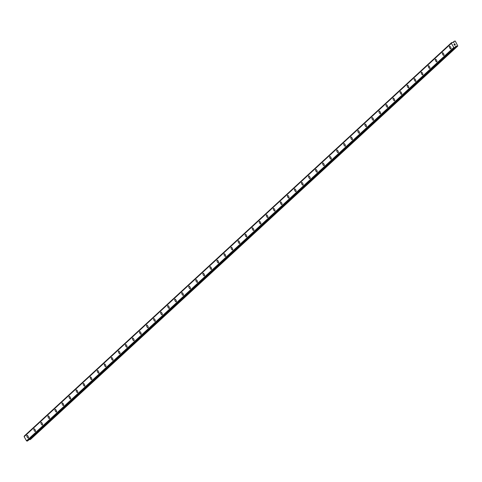 <?xml version="1.0" encoding="UTF-8"?>
<svg xmlns="http://www.w3.org/2000/svg" width="482" height="482" viewBox="0 0 482 482"><rect width="100%" height="100%" fill="white"/><g stroke="black" fill="none" stroke-linecap="round" stroke-linejoin="round"><path stroke-width="0.72" d="M450.881 48.899A1.482 0.578 62.6 0 1 449.724 47.923A1.482 0.578 62.6 0 1 449.471 46.308A1.482 0.578 62.6 0 1 449.519 46.272A1.482 0.578 62.6 0 1 450.676 47.254A1.482 0.578 62.6 0 1 450.929 48.869A1.482 0.578 62.6 0 1 450.881 48.905A1.482 0.578 62.6 0 1 449.718 47.923A1.482 0.578 62.6 0 1 449.465 46.308A1.482 0.578 62.6 0 1 449.513 46.272M443.838 55.388A1.482 0.578 62.6 0 1 442.681 54.406A1.482 0.578 62.6 0 1 442.428 52.791A1.482 0.578 62.6 0 1 442.476 52.755A1.482 0.578 62.6 0 1 443.633 53.737A1.482 0.578 62.6 0 1 443.886 55.352A1.482 0.578 62.6 0 1 443.838 55.388A1.482 0.578 62.6 0 1 442.675 54.412A1.482 0.578 62.6 0 1 442.422 52.797A1.482 0.578 62.6 0 1 442.476 52.761M436.794 61.871A1.482 0.578 62.6 0 1 435.638 60.895A1.482 0.578 62.6 0 1 435.385 59.28A1.482 0.578 62.6 0 1 435.433 59.244A1.482 0.578 62.6 0 1 436.59 60.22A1.482 0.578 62.6 0 1 436.843 61.835A1.482 0.578 62.6 0 1 436.794 61.871A1.482 0.578 62.6 0 1 435.632 60.895A1.482 0.578 62.6 0 1 435.379 59.28A1.482 0.578 62.6 0 1 435.433 59.244M429.751 68.354A1.482 0.578 62.6 0 1 428.594 67.378A1.482 0.578 62.6 0 1 428.341 65.763A1.482 0.578 62.6 0 1 428.39 65.727A1.482 0.578 62.6 0 1 429.546 66.703A1.482 0.578 62.6 0 1 429.799 68.317A1.482 0.578 62.6 0 1 429.751 68.354A1.482 0.578 62.6 0 1 428.588 67.378A1.482 0.578 62.6 0 1 428.335 65.763A1.482 0.578 62.6 0 1 428.39 65.727M422.708 74.837A1.482 0.578 62.6 0 1 421.551 73.86A1.482 0.578 62.6 0 1 421.298 72.246A1.482 0.578 62.6 0 1 421.346 72.21A1.482 0.578 62.6 0 1 422.503 73.192A1.482 0.578 62.6 0 1 422.756 74.806A1.482 0.578 62.6 0 1 422.708 74.837A1.482 0.578 62.6 0 1 421.545 73.86A1.482 0.578 62.6 0 1 421.292 72.246A1.482 0.578 62.6 0 1 421.346 72.21M415.671 81.319A1.482 0.578 62.6 0 1 414.508 80.343A1.482 0.578 62.6 0 1 414.255 78.729A1.482 0.578 62.6 0 1 414.303 78.693A1.482 0.578 62.6 0 1 415.46 79.675A1.482 0.578 62.6 0 1 415.713 81.289A1.482 0.578 62.6 0 1 415.665 81.325A1.482 0.578 62.6 0 1 414.508 80.349A1.482 0.578 62.6 0 1 414.249 78.735A1.482 0.578 62.6 0 1 414.303 78.699M408.628 87.808A1.482 0.578 62.6 0 1 407.465 86.826A1.482 0.578 62.6 0 1 407.212 85.212A1.482 0.578 62.6 0 1 407.266 85.181A1.482 0.578 62.6 0 1 408.417 86.157A1.482 0.578 62.6 0 1 408.676 87.772A1.482 0.578 62.6 0 1 408.622 87.808A1.482 0.578 62.6 0 1 407.465 86.832A1.482 0.578 62.6 0 1 407.212 85.218A1.482 0.578 62.6 0 1 407.26 85.181M401.584 94.291A1.482 0.578 62.6 0 1 400.422 93.315A1.482 0.578 62.6 0 1 400.168 91.701A1.482 0.578 62.6 0 1 400.223 91.664A1.482 0.578 62.6 0 1 401.379 92.64A1.482 0.578 62.6 0 1 401.633 94.255A1.482 0.578 62.6 0 1 401.578 94.291A1.482 0.578 62.6 0 1 400.422 93.315A1.482 0.578 62.6 0 1 400.168 91.701A1.482 0.578 62.6 0 1 400.217 91.664M394.535 100.774A1.482 0.578 62.6 0 1 393.378 99.798A1.482 0.578 62.6 0 1 393.125 98.183A1.482 0.578 62.6 0 1 393.173 98.147A1.482 0.578 62.6 0 1 394.336 99.123A1.482 0.578 62.6 0 1 394.589 100.738A1.482 0.578 62.6 0 1 394.535 100.774A1.482 0.578 62.6 0 1 393.378 99.798A1.482 0.578 62.6 0 1 393.125 98.183A1.482 0.578 62.6 0 1 393.179 98.147M387.498 107.257A1.482 0.578 62.6 0 1 386.335 106.281A1.482 0.578 62.6 0 1 386.082 104.666A1.482 0.578 62.6 0 1 386.136 104.63A1.482 0.578 62.6 0 1 387.293 105.612A1.482 0.578 62.6 0 1 387.546 107.227A1.482 0.578 62.6 0 1 387.492 107.263A1.482 0.578 62.6 0 1 386.335 106.281A1.482 0.578 62.6 0 1 386.082 104.666A1.482 0.578 62.6 0 1 386.13 104.636M380.449 113.746A1.482 0.578 62.6 0 1 379.292 112.77A1.482 0.578 62.6 0 1 379.039 111.155A1.482 0.578 62.6 0 1 379.087 111.119A1.482 0.578 62.6 0 1 380.25 112.095A1.482 0.578 62.6 0 1 380.503 113.71A1.482 0.578 62.6 0 1 380.449 113.746A1.482 0.578 62.6 0 1 379.298 112.764A1.482 0.578 62.6 0 1 379.039 111.149A1.482 0.578 62.6 0 1 379.093 111.113M373.411 120.229A1.482 0.578 62.6 0 1 372.255 119.253A1.482 0.578 62.6 0 1 372.002 117.638A1.482 0.578 62.6 0 1 372.05 117.602A1.482 0.578 62.6 0 1 373.207 118.578A1.482 0.578 62.6 0 1 373.46 120.193A1.482 0.578 62.6 0 1 373.411 120.229A1.482 0.578 62.6 0 1 372.249 119.253A1.482 0.578 62.6 0 1 371.996 117.638A1.482 0.578 62.6 0 1 372.044 117.602M366.368 126.712A1.482 0.578 62.6 0 1 365.211 125.736A1.482 0.578 62.6 0 1 364.958 124.121A1.482 0.578 62.6 0 1 365.007 124.085A1.482 0.578 62.6 0 1 366.163 125.061A1.482 0.578 62.6 0 1 366.416 126.676A1.482 0.578 62.6 0 1 366.368 126.712A1.482 0.578 62.6 0 1 365.205 125.736A1.482 0.578 62.6 0 1 364.952 124.121A1.482 0.578 62.6 0 1 365.007 124.085M359.325 133.195A1.482 0.578 62.6 0 1 358.168 132.219A1.482 0.578 62.6 0 1 357.915 130.604A1.482 0.578 62.6 0 1 357.963 130.568A1.482 0.578 62.6 0 1 359.12 131.55A1.482 0.578 62.6 0 1 359.373 133.165A1.482 0.578 62.6 0 1 359.325 133.201A1.482 0.578 62.6 0 1 358.162 132.219A1.482 0.578 62.6 0 1 357.909 130.604A1.482 0.578 62.6 0 1 357.963 130.568M352.282 139.684A1.482 0.578 62.6 0 1 351.119 138.708A1.482 0.578 62.6 0 1 350.866 137.093A1.482 0.578 62.6 0 1 350.92 137.057A1.482 0.578 62.6 0 1 352.077 138.033A1.482 0.578 62.6 0 1 352.33 139.647A1.482 0.578 62.6 0 1 352.282 139.684A1.482 0.578 62.6 0 1 351.125 138.702A1.482 0.578 62.6 0 1 350.872 137.087A1.482 0.578 62.6 0 1 350.92 137.051M345.239 146.167A1.482 0.578 62.6 0 1 344.082 145.19A1.482 0.578 62.6 0 1 343.829 143.576A1.482 0.578 62.6 0 1 343.877 143.54A1.482 0.578 62.6 0 1 345.034 144.516A1.482 0.578 62.6 0 1 345.287 146.13A1.482 0.578 62.6 0 1 345.239 146.167A1.482 0.578 62.6 0 1 344.076 145.19A1.482 0.578 62.6 0 1 343.823 143.576A1.482 0.578 62.6 0 1 343.877 143.54M338.201 152.649A1.482 0.578 62.6 0 1 337.038 151.673A1.482 0.578 62.6 0 1 336.785 150.059A1.482 0.578 62.6 0 1 336.834 150.023A1.482 0.578 62.6 0 1 337.99 150.999A1.482 0.578 62.6 0 1 338.243 152.613A1.482 0.578 62.6 0 1 338.195 152.649A1.482 0.578 62.6 0 1 337.038 151.673A1.482 0.578 62.6 0 1 336.785 150.059A1.482 0.578 62.6 0 1 336.834 150.023M331.152 159.132A1.482 0.578 62.6 0 1 329.995 158.156A1.482 0.578 62.6 0 1 329.742 156.542A1.482 0.578 62.6 0 1 329.79 156.505A1.482 0.578 62.6 0 1 330.947 157.487A1.482 0.578 62.6 0 1 331.206 159.102A1.482 0.578 62.6 0 1 331.152 159.132A1.482 0.578 62.6 0 1 329.995 158.156A1.482 0.578 62.6 0 1 329.742 156.542A1.482 0.578 62.6 0 1 329.796 156.505M324.109 165.621A1.482 0.578 62.6 0 1 322.952 164.645A1.482 0.578 62.6 0 1 322.699 163.03A1.482 0.578 62.6 0 1 322.747 162.994A1.482 0.578 62.6 0 1 323.91 163.97A1.482 0.578 62.6 0 1 324.163 165.585A1.482 0.578 62.6 0 1 324.109 165.621A1.482 0.578 62.6 0 1 322.952 164.639A1.482 0.578 62.6 0 1 322.699 163.024A1.482 0.578 62.6 0 1 322.753 162.988M317.072 172.104A1.482 0.578 62.6 0 1 315.909 171.128A1.482 0.578 62.6 0 1 315.656 169.513A1.482 0.578 62.6 0 1 315.71 169.477A1.482 0.578 62.6 0 1 316.867 170.453A1.482 0.578 62.6 0 1 317.12 172.068A1.482 0.578 62.6 0 1 317.066 172.104A1.482 0.578 62.6 0 1 315.909 171.128A1.482 0.578 62.6 0 1 315.656 169.513A1.482 0.578 62.6 0 1 315.704 169.477M310.028 178.587A1.482 0.578 62.6 0 1 308.866 177.611A1.482 0.578 62.6 0 1 308.613 175.996A1.482 0.578 62.6 0 1 308.667 175.96A1.482 0.578 62.6 0 1 309.824 176.936A1.482 0.578 62.6 0 1 310.077 178.551A1.482 0.578 62.6 0 1 310.022 178.587A1.482 0.578 62.6 0 1 308.866 177.611A1.482 0.578 62.6 0 1 308.613 175.996A1.482 0.578 62.6 0 1 308.661 175.96M302.985 185.07A1.482 0.578 62.6 0 1 301.828 184.094A1.482 0.578 62.6 0 1 301.575 182.479A1.482 0.578 62.6 0 1 301.624 182.443A1.482 0.578 62.6 0 1 302.78 183.419A1.482 0.578 62.6 0 1 303.033 185.034A1.482 0.578 62.6 0 1 302.979 185.07A1.482 0.578 62.6 0 1 301.822 184.094A1.482 0.578 62.6 0 1 301.569 182.479A1.482 0.578 62.6 0 1 301.618 182.443M295.942 191.559A1.482 0.578 62.6 0 1 294.779 190.577A1.482 0.578 62.6 0 1 294.526 188.962A1.482 0.578 62.6 0 1 294.58 188.932A1.482 0.578 62.6 0 1 295.737 189.908A1.482 0.578 62.6 0 1 295.99 191.523A1.482 0.578 62.6 0 1 295.942 191.559A1.482 0.578 62.6 0 1 294.785 190.577A1.482 0.578 62.6 0 1 294.532 188.962A1.482 0.578 62.6 0 1 294.58 188.926M288.899 198.042A1.482 0.578 62.6 0 1 287.742 197.06A1.482 0.578 62.6 0 1 287.489 195.445A1.482 0.578 62.6 0 1 287.537 195.409A1.482 0.578 62.6 0 1 288.694 196.391A1.482 0.578 62.6 0 1 288.947 198.006A1.482 0.578 62.6 0 1 288.899 198.042A1.482 0.578 62.6 0 1 287.736 197.066A1.482 0.578 62.6 0 1 287.483 195.451A1.482 0.578 62.6 0 1 287.537 195.415M281.856 204.525A1.482 0.578 62.6 0 1 280.699 203.549A1.482 0.578 62.6 0 1 280.446 201.934A1.482 0.578 62.6 0 1 280.494 201.898A1.482 0.578 62.6 0 1 281.651 202.874A1.482 0.578 62.6 0 1 281.904 204.488A1.482 0.578 62.6 0 1 281.856 204.525A1.482 0.578 62.6 0 1 280.693 203.549A1.482 0.578 62.6 0 1 280.44 201.934A1.482 0.578 62.6 0 1 280.494 201.898M274.812 211.008A1.482 0.578 62.6 0 1 273.656 210.032A1.482 0.578 62.6 0 1 273.402 208.417A1.482 0.578 62.6 0 1 273.451 208.381A1.482 0.578 62.6 0 1 274.607 209.357A1.482 0.578 62.6 0 1 274.861 210.971A1.482 0.578 62.6 0 1 274.812 211.008A1.482 0.578 62.6 0 1 273.649 210.032A1.482 0.578 62.6 0 1 273.396 208.417A1.482 0.578 62.6 0 1 273.451 208.381M267.769 217.49A1.482 0.578 62.6 0 1 266.612 216.514A1.482 0.578 62.6 0 1 266.359 214.9A1.482 0.578 62.6 0 1 266.407 214.864A1.482 0.578 62.6 0 1 267.564 215.846A1.482 0.578 62.6 0 1 267.817 217.46A1.482 0.578 62.6 0 1 267.769 217.496A1.482 0.578 62.6 0 1 266.606 216.514A1.482 0.578 62.6 0 1 266.353 214.9A1.482 0.578 62.6 0 1 266.407 214.864M260.732 223.979A1.482 0.578 62.6 0 1 259.569 222.997A1.482 0.578 62.6 0 1 259.316 221.383A1.482 0.578 62.6 0 1 259.37 221.346A1.482 0.578 62.6 0 1 260.521 222.329A1.482 0.578 62.6 0 1 260.774 223.943A1.482 0.578 62.6 0 1 260.726 223.979A1.482 0.578 62.6 0 1 259.569 223.003A1.482 0.578 62.6 0 1 259.316 221.389A1.482 0.578 62.6 0 1 259.364 221.352M253.689 230.462A1.482 0.578 62.6 0 1 252.526 229.486A1.482 0.578 62.6 0 1 252.273 227.872A1.482 0.578 62.6 0 1 252.327 227.835A1.482 0.578 62.6 0 1 253.484 228.811A1.482 0.578 62.6 0 1 253.737 230.426A1.482 0.578 62.6 0 1 253.683 230.462A1.482 0.578 62.6 0 1 252.526 229.486A1.482 0.578 62.6 0 1 252.273 227.872A1.482 0.578 62.6 0 1 252.321 227.835M246.645 236.945A1.482 0.578 62.6 0 1 245.483 235.969A1.482 0.578 62.6 0 1 245.23 234.354A1.482 0.578 62.6 0 1 245.284 234.318A1.482 0.578 62.6 0 1 246.441 235.294A1.482 0.578 62.6 0 1 246.694 236.909A1.482 0.578 62.6 0 1 246.639 236.945A1.482 0.578 62.6 0 1 245.483 235.969A1.482 0.578 62.6 0 1 245.23 234.354A1.482 0.578 62.6 0 1 245.278 234.318M239.602 243.428A1.482 0.578 62.6 0 1 238.439 242.452A1.482 0.578 62.6 0 1 238.186 240.837A1.482 0.578 62.6 0 1 238.241 240.801A1.482 0.578 62.6 0 1 239.397 241.783A1.482 0.578 62.6 0 1 239.65 243.398A1.482 0.578 62.6 0 1 239.596 243.434A1.482 0.578 62.6 0 1 238.439 242.452A1.482 0.578 62.6 0 1 238.186 240.837A1.482 0.578 62.6 0 1 238.235 240.801M232.553 249.917A1.482 0.578 62.6 0 1 231.396 248.941A1.482 0.578 62.6 0 1 231.143 247.326A1.482 0.578 62.6 0 1 231.191 247.29A1.482 0.578 62.6 0 1 232.354 248.266A1.482 0.578 62.6 0 1 232.607 249.881A1.482 0.578 62.6 0 1 232.553 249.917A1.482 0.578 62.6 0 1 231.396 248.935A1.482 0.578 62.6 0 1 231.143 247.32A1.482 0.578 62.6 0 1 231.197 247.284M225.516 256.4A1.482 0.578 62.6 0 1 224.359 255.424A1.482 0.578 62.6 0 1 224.106 253.809A1.482 0.578 62.6 0 1 224.154 253.773A1.482 0.578 62.6 0 1 225.311 254.749A1.482 0.578 62.6 0 1 225.564 256.364A1.482 0.578 62.6 0 1 225.51 256.4A1.482 0.578 62.6 0 1 224.353 255.424A1.482 0.578 62.6 0 1 224.1 253.809A1.482 0.578 62.6 0 1 224.148 253.773M218.473 262.883A1.482 0.578 62.6 0 1 217.316 261.907A1.482 0.578 62.6 0 1 217.063 260.292A1.482 0.578 62.6 0 1 217.111 260.256A1.482 0.578 62.6 0 1 218.268 261.232A1.482 0.578 62.6 0 1 218.521 262.847A1.482 0.578 62.6 0 1 218.473 262.883A1.482 0.578 62.6 0 1 217.31 261.907A1.482 0.578 62.6 0 1 217.057 260.292A1.482 0.578 62.6 0 1 217.111 260.256M211.429 269.366A1.482 0.578 62.6 0 1 210.273 268.39A1.482 0.578 62.6 0 1 210.019 266.775A1.482 0.578 62.6 0 1 210.068 266.739A1.482 0.578 62.6 0 1 211.224 267.715A1.482 0.578 62.6 0 1 211.478 269.33A1.482 0.578 62.6 0 1 211.429 269.366A1.482 0.578 62.6 0 1 210.266 268.39A1.482 0.578 62.6 0 1 210.013 266.775A1.482 0.578 62.6 0 1 210.068 266.739M204.386 275.849A1.482 0.578 62.6 0 1 203.229 274.873A1.482 0.578 62.6 0 1 202.976 273.258A1.482 0.578 62.6 0 1 203.024 273.222A1.482 0.578 62.6 0 1 204.181 274.204A1.482 0.578 62.6 0 1 204.434 275.818A1.482 0.578 62.6 0 1 204.386 275.855A1.482 0.578 62.6 0 1 203.223 274.873A1.482 0.578 62.6 0 1 202.97 273.264A1.482 0.578 62.6 0 1 203.024 273.228M197.343 282.338A1.482 0.578 62.6 0 1 196.186 281.355A1.482 0.578 62.6 0 1 195.933 279.741A1.482 0.578 62.6 0 1 195.981 279.711A1.482 0.578 62.6 0 1 197.138 280.687A1.482 0.578 62.6 0 1 197.391 282.301A1.482 0.578 62.6 0 1 197.343 282.338A1.482 0.578 62.6 0 1 196.18 281.361A1.482 0.578 62.6 0 1 195.927 279.747A1.482 0.578 62.6 0 1 195.981 279.711M190.3 288.82A1.482 0.578 62.6 0 1 189.143 287.844A1.482 0.578 62.6 0 1 188.89 286.23A1.482 0.578 62.6 0 1 188.938 286.194A1.482 0.578 62.6 0 1 190.095 287.17A1.482 0.578 62.6 0 1 190.348 288.784A1.482 0.578 62.6 0 1 190.3 288.82A1.482 0.578 62.6 0 1 189.143 287.844A1.482 0.578 62.6 0 1 188.884 286.23A1.482 0.578 62.6 0 1 188.938 286.194M183.262 295.303A1.482 0.578 62.6 0 1 182.1 294.327A1.482 0.578 62.6 0 1 181.847 292.713A1.482 0.578 62.6 0 1 181.901 292.676A1.482 0.578 62.6 0 1 183.052 293.652A1.482 0.578 62.6 0 1 183.305 295.267A1.482 0.578 62.6 0 1 183.256 295.303A1.482 0.578 62.6 0 1 182.1 294.327A1.482 0.578 62.6 0 1 181.847 292.713A1.482 0.578 62.6 0 1 181.895 292.676M176.219 301.786A1.482 0.578 62.6 0 1 175.056 300.81A1.482 0.578 62.6 0 1 174.803 299.195A1.482 0.578 62.6 0 1 174.858 299.159A1.482 0.578 62.6 0 1 176.014 300.141A1.482 0.578 62.6 0 1 176.267 301.756A1.482 0.578 62.6 0 1 176.213 301.792A1.482 0.578 62.6 0 1 175.056 300.81A1.482 0.578 62.6 0 1 174.803 299.195A1.482 0.578 62.6 0 1 174.852 299.159M169.17 308.275A1.482 0.578 62.6 0 1 168.013 307.299A1.482 0.578 62.6 0 1 167.76 305.684A1.482 0.578 62.6 0 1 167.808 305.648A1.482 0.578 62.6 0 1 168.971 306.624A1.482 0.578 62.6 0 1 169.224 308.239A1.482 0.578 62.6 0 1 169.17 308.275A1.482 0.578 62.6 0 1 168.013 307.293A1.482 0.578 62.6 0 1 167.76 305.678A1.482 0.578 62.6 0 1 167.814 305.642M162.133 314.758A1.482 0.578 62.6 0 1 160.97 313.782A1.482 0.578 62.6 0 1 160.717 312.167A1.482 0.578 62.6 0 1 160.771 312.131A1.482 0.578 62.6 0 1 161.928 313.107A1.482 0.578 62.6 0 1 162.181 314.722A1.482 0.578 62.6 0 1 162.127 314.758A1.482 0.578 62.6 0 1 160.97 313.782A1.482 0.578 62.6 0 1 160.717 312.167A1.482 0.578 62.6 0 1 160.765 312.131M155.09 321.241A1.482 0.578 62.6 0 1 153.927 320.265A1.482 0.578 62.6 0 1 153.674 318.65A1.482 0.578 62.6 0 1 153.728 318.614A1.482 0.578 62.6 0 1 154.885 319.59A1.482 0.578 62.6 0 1 155.138 321.205A1.482 0.578 62.6 0 1 155.083 321.241A1.482 0.578 62.6 0 1 153.927 320.265A1.482 0.578 62.6 0 1 153.674 318.65A1.482 0.578 62.6 0 1 153.722 318.614M148.046 327.724A1.482 0.578 62.6 0 1 146.89 326.748A1.482 0.578 62.6 0 1 146.636 325.133A1.482 0.578 62.6 0 1 146.685 325.097A1.482 0.578 62.6 0 1 147.841 326.079A1.482 0.578 62.6 0 1 148.095 327.694A1.482 0.578 62.6 0 1 148.04 327.73A1.482 0.578 62.6 0 1 146.883 326.748A1.482 0.578 62.6 0 1 146.63 325.133A1.482 0.578 62.6 0 1 146.679 325.097M141.003 334.207A1.482 0.578 62.6 0 1 139.846 333.231A1.482 0.578 62.6 0 1 139.593 331.616A1.482 0.578 62.6 0 1 139.641 331.58A1.482 0.578 62.6 0 1 140.798 332.562A1.482 0.578 62.6 0 1 141.051 334.177A1.482 0.578 62.6 0 1 141.003 334.213A1.482 0.578 62.6 0 1 139.84 333.237A1.482 0.578 62.6 0 1 139.587 331.622A1.482 0.578 62.6 0 1 139.641 331.586M133.96 340.696A1.482 0.578 62.6 0 1 132.803 339.72A1.482 0.578 62.6 0 1 132.55 338.105A1.482 0.578 62.6 0 1 132.598 338.069A1.482 0.578 62.6 0 1 133.755 339.045A1.482 0.578 62.6 0 1 134.008 340.66A1.482 0.578 62.6 0 1 133.96 340.696A1.482 0.578 62.6 0 1 132.797 339.72A1.482 0.578 62.6 0 1 132.544 338.105A1.482 0.578 62.6 0 1 132.598 338.069M126.917 347.179A1.482 0.578 62.6 0 1 125.76 346.203A1.482 0.578 62.6 0 1 125.507 344.588A1.482 0.578 62.6 0 1 125.555 344.552A1.482 0.578 62.6 0 1 126.712 345.528A1.482 0.578 62.6 0 1 126.965 347.142A1.482 0.578 62.6 0 1 126.917 347.179A1.482 0.578 62.6 0 1 125.754 346.203A1.482 0.578 62.6 0 1 125.501 344.588A1.482 0.578 62.6 0 1 125.555 344.552M119.873 353.661A1.482 0.578 62.6 0 1 118.717 352.685A1.482 0.578 62.6 0 1 118.464 351.071A1.482 0.578 62.6 0 1 118.512 351.035A1.482 0.578 62.6 0 1 119.669 352.017A1.482 0.578 62.6 0 1 119.922 353.631A1.482 0.578 62.6 0 1 119.873 353.661A1.482 0.578 62.6 0 1 118.711 352.685A1.482 0.578 62.6 0 1 118.458 351.071A1.482 0.578 62.6 0 1 118.512 351.035M112.83 360.144A1.482 0.578 62.6 0 1 111.673 359.168A1.482 0.578 62.6 0 1 111.42 357.554A1.482 0.578 62.6 0 1 111.469 357.517A1.482 0.578 62.6 0 1 112.625 358.5A1.482 0.578 62.6 0 1 112.878 360.114A1.482 0.578 62.6 0 1 112.83 360.15A1.482 0.578 62.6 0 1 111.673 359.174A1.482 0.578 62.6 0 1 111.414 357.56A1.482 0.578 62.6 0 1 111.469 357.524M105.787 366.633A1.482 0.578 62.6 0 1 104.63 365.657A1.482 0.578 62.6 0 1 104.377 364.043A1.482 0.578 62.6 0 1 104.425 364.006A1.482 0.578 62.6 0 1 105.582 364.982A1.482 0.578 62.6 0 1 105.835 366.597A1.482 0.578 62.6 0 1 105.787 366.633A1.482 0.578 62.6 0 1 104.63 365.651A1.482 0.578 62.6 0 1 104.377 364.037A1.482 0.578 62.6 0 1 104.431 364.006M98.75 373.116A1.482 0.578 62.6 0 1 97.587 372.14A1.482 0.578 62.6 0 1 97.334 370.525A1.482 0.578 62.6 0 1 97.388 370.489A1.482 0.578 62.6 0 1 98.545 371.465A1.482 0.578 62.6 0 1 98.798 373.08A1.482 0.578 62.6 0 1 98.744 373.116A1.482 0.578 62.6 0 1 97.587 372.14A1.482 0.578 62.6 0 1 97.334 370.525A1.482 0.578 62.6 0 1 97.382 370.489M91.707 379.599A1.482 0.578 62.6 0 1 90.544 378.623A1.482 0.578 62.6 0 1 90.291 377.008A1.482 0.578 62.6 0 1 90.345 376.972A1.482 0.578 62.6 0 1 91.502 377.948A1.482 0.578 62.6 0 1 91.755 379.563A1.482 0.578 62.6 0 1 91.701 379.599A1.482 0.578 62.6 0 1 90.544 378.623A1.482 0.578 62.6 0 1 90.291 377.008A1.482 0.578 62.6 0 1 90.339 376.972M84.663 386.082A1.482 0.578 62.6 0 1 83.5 385.106A1.482 0.578 62.6 0 1 83.247 383.491A1.482 0.578 62.6 0 1 83.302 383.455A1.482 0.578 62.6 0 1 84.458 384.437A1.482 0.578 62.6 0 1 84.712 386.052A1.482 0.578 62.6 0 1 84.657 386.088A1.482 0.578 62.6 0 1 83.5 385.106A1.482 0.578 62.6 0 1 83.247 383.491A1.482 0.578 62.6 0 1 83.296 383.461M77.62 392.571A1.482 0.578 62.6 0 1 76.463 391.589A1.482 0.578 62.6 0 1 76.204 389.974A1.482 0.578 62.6 0 1 76.258 389.938A1.482 0.578 62.6 0 1 77.415 390.92A1.482 0.578 62.6 0 1 77.668 392.535A1.482 0.578 62.6 0 1 77.614 392.571A1.482 0.578 62.6 0 1 76.457 391.595A1.482 0.578 62.6 0 1 76.204 389.98A1.482 0.578 62.6 0 1 76.252 389.944M70.577 399.054A1.482 0.578 62.6 0 1 69.414 398.078A1.482 0.578 62.6 0 1 69.161 396.463A1.482 0.578 62.6 0 1 69.209 396.427A1.482 0.578 62.6 0 1 70.372 397.403A1.482 0.578 62.6 0 1 70.625 399.018A1.482 0.578 62.6 0 1 70.577 399.054A1.482 0.578 62.6 0 1 69.42 398.078A1.482 0.578 62.6 0 1 69.167 396.463A1.482 0.578 62.6 0 1 69.215 396.427M63.534 405.537A1.482 0.578 62.6 0 1 62.377 404.561A1.482 0.578 62.6 0 1 62.124 402.946A1.482 0.578 62.6 0 1 62.172 402.91A1.482 0.578 62.6 0 1 63.329 403.886A1.482 0.578 62.6 0 1 63.582 405.501A1.482 0.578 62.6 0 1 63.534 405.537A1.482 0.578 62.6 0 1 62.371 404.561A1.482 0.578 62.6 0 1 62.118 402.946A1.482 0.578 62.6 0 1 62.172 402.91M56.49 412.02A1.482 0.578 62.6 0 1 55.334 411.044A1.482 0.578 62.6 0 1 55.081 409.429A1.482 0.578 62.6 0 1 55.129 409.393A1.482 0.578 62.6 0 1 56.286 410.375A1.482 0.578 62.6 0 1 56.539 411.99A1.482 0.578 62.6 0 1 56.49 412.026A1.482 0.578 62.6 0 1 55.328 411.044A1.482 0.578 62.6 0 1 55.075 409.429A1.482 0.578 62.6 0 1 55.129 409.393M49.447 418.503A1.482 0.578 62.6 0 1 48.29 417.526A1.482 0.578 62.6 0 1 48.037 415.912A1.482 0.578 62.6 0 1 48.086 415.876A1.482 0.578 62.6 0 1 49.242 416.858A1.482 0.578 62.6 0 1 49.495 418.472A1.482 0.578 62.6 0 1 49.447 418.509A1.482 0.578 62.6 0 1 48.284 417.533A1.482 0.578 62.6 0 1 48.031 415.918A1.482 0.578 62.6 0 1 48.086 415.882M42.404 424.991A1.482 0.578 62.6 0 1 41.247 424.015A1.482 0.578 62.6 0 1 40.994 422.401A1.482 0.578 62.6 0 1 41.042 422.365A1.482 0.578 62.6 0 1 42.199 423.341A1.482 0.578 62.6 0 1 42.452 424.955A1.482 0.578 62.6 0 1 42.404 424.991A1.482 0.578 62.6 0 1 41.241 424.015A1.482 0.578 62.6 0 1 40.988 422.401A1.482 0.578 62.6 0 1 41.042 422.365M35.367 431.474A1.482 0.578 62.6 0 1 34.204 430.498A1.482 0.578 62.6 0 1 33.951 428.884A1.482 0.578 62.6 0 1 33.999 428.847A1.482 0.578 62.6 0 1 35.156 429.824A1.482 0.578 62.6 0 1 35.409 431.438A1.482 0.578 62.6 0 1 35.361 431.474A1.482 0.578 62.6 0 1 34.204 430.498A1.482 0.578 62.6 0 1 33.945 428.884A1.482 0.578 62.6 0 1 33.999 428.847M28.324 437.957A1.482 0.578 62.6 0 1 27.161 436.981A1.482 0.578 62.6 0 1 26.908 435.367A1.482 0.578 62.6 0 1 26.962 435.33A1.482 0.578 62.6 0 1 28.113 436.312A1.482 0.578 62.6 0 1 28.372 437.927A1.482 0.578 62.6 0 1 28.318 437.957A1.482 0.578 62.6 0 1 27.161 436.981A1.482 0.578 62.6 0 1 26.908 435.367A1.482 0.578 62.6 0 1 26.956 435.33M29.233 439.5L30.553 439.391L457.81 46.013L457.093 46.32L456.093 46.019L455.243 46.772A0.554 0.506 47.4 0 0 455.092 47.314L454.375 47.688A0.554 0.506 47.4 0 0 453.815 47.513L451.387 43.284A0.554 0.506 47.4 0 0 451.544 42.735L452.261 42.362A0.554 0.506 47.4 0 0 452.821 42.543L453.948 42.271L454.267 41.223L455.243 41.024L457.81 46.013M24.13 436.668L451.393 43.284L24.136 436.662L26.558 440.891A0.554 0.506 47.4 0 1 27.125 441.072L27.829 440.789M24.184 436.62A0.554 0.506 47.4 0 0 24.287 436.114L451.544 42.735M451.55 42.645L24.287 436.114M454.544 45.127L454.857 44.965L454.297 44.699L454.544 45.127M454.912 44.94L455.231 44.772L454.912 44.94M455.231 44.772L454.984 44.344L455.225 44.778M455.315 44.802L455.032 44.32L455.315 44.802L454.526 45.212L454.243 44.73M454.231 44.236L453.905 44.133L454.695 43.723L453.905 44.133M454.695 43.723L454.038 44.139L454.695 43.723M451.357 43.35L24.1 436.728L451.357 43.338M453.749 47.507L26.48 440.885L453.749 47.507M29.98 439.692L457.231 46.314M29.836 439.698L457.093 46.32M455.086 47.019L456.177 46.013M455.129 46.905L456.093 46.019M455.068 47.429L27.811 440.813L455.044 47.447M27.263 441.102L454.52 47.718M27.125 441.072L454.375 47.688M26.558 440.891L453.815 47.513M452.881 42.543L454.219 41.307M454.267 41.223L452.845 42.536L454.243 41.259M24.311 436.005L451.568 42.621"/></g></svg>
